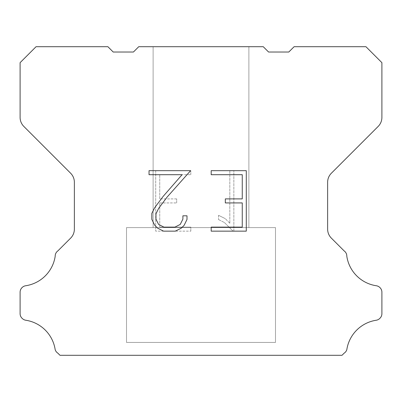 <?xml version="1.0" encoding="UTF-8"?>
<svg xmlns="http://www.w3.org/2000/svg" width="402" height="402" viewBox="0 0 402 402"><rect width="100%" height="100%" fill="white"/><g stroke="black" fill="none" stroke-linecap="round" stroke-linejoin="round"><path stroke-width="0.3" stroke-dasharray="2.01 1.51" d="M248.883 227.602L248.883 46.702L153.117 46.702L153.117 227.602L248.883 227.602L153.117 227.602L248.883 227.602L248.883 46.702L153.117 46.702L153.117 227.602L248.883 227.602L153.117 227.602L248.883 227.602L248.883 46.702L153.117 46.702L153.117 227.602L248.883 227.602L153.117 227.602L248.883 227.602L248.883 46.702L153.117 46.702L153.117 227.602L248.883 227.602L153.117 227.602L248.883 227.602L248.883 46.702L153.117 46.702L153.117 227.602L248.883 227.602L153.117 227.602L248.883 227.602L248.883 46.702L153.117 46.702L153.117 227.602L248.883 227.602L153.117 227.602L248.883 227.602L248.883 46.702L153.117 46.702L153.117 227.602L248.883 227.602L153.117 227.602L248.883 227.602L248.883 46.702L153.117 46.702L153.117 227.602L248.883 227.602L153.117 227.602L248.883 227.602L248.883 46.702L153.117 46.702L153.117 227.602L248.883 227.602L153.117 227.602L248.883 227.602L248.883 46.702L153.117 46.702L153.117 227.602L248.883 227.602L153.117 227.602L248.883 227.602L248.883 46.702L153.117 46.702L153.117 227.602L248.883 227.602L153.117 227.602L248.883 227.602L248.883 46.702L153.117 46.702L153.117 227.602L248.883 227.602L153.117 227.602L248.883 227.602L248.883 46.702L153.117 46.702L153.117 227.602L248.883 227.602L153.117 227.602L248.883 227.602L248.883 46.702L153.117 46.702L153.117 227.602L248.883 227.602L153.117 227.602L248.883 227.602L248.883 46.702L153.117 46.702L153.117 227.602L248.883 227.602L153.117 227.602L248.883 227.602L248.883 46.702L153.117 46.702L153.117 227.602L248.883 227.602L153.117 227.602L248.883 227.602L248.883 46.702L153.117 46.702L153.117 227.602L248.883 227.602L153.117 227.602L248.883 227.602L248.883 46.702L153.117 46.702L153.117 227.602L248.883 227.602L153.117 227.602L153.117 46.702L153.117 227.602L248.883 227.602L248.883 46.702L153.117 46.702L153.117 227.602L248.883 227.602L248.883 46.702L153.117 46.702L153.117 227.602L248.883 227.602L248.883 46.702L153.117 46.702L153.117 227.602L248.883 227.602L248.883 46.702L153.117 46.702L153.117 227.602L248.883 227.602L248.883 46.702L153.117 46.702L153.117 227.602L248.883 227.602L248.883 46.702L153.117 46.702L153.117 227.602L248.883 227.602L248.883 46.702L153.117 46.702L153.117 227.602L248.883 227.602L248.883 46.702L153.117 46.702L153.117 227.602L248.883 227.602L248.883 46.702L153.117 46.702L153.117 227.602L248.883 227.602L248.883 46.702L153.117 46.702L153.117 227.602L248.883 227.602L248.883 46.702L153.117 46.702L153.117 227.602L248.883 227.602L248.883 46.702L153.117 46.702L153.117 227.602L248.883 227.602L248.883 46.702L153.117 46.702L153.117 227.602L248.883 227.602L248.883 46.702L153.117 46.702L153.117 227.602L248.883 227.602L248.883 46.702L153.117 46.702L153.117 227.602L248.883 227.602L248.883 46.702L153.117 46.702L248.883 46.702L153.117 46.702L248.883 46.702L248.883 227.602L153.117 227.602M126.509 355.192L275.491 355.192M275.491 342.424L275.491 227.602L126.509 227.602L126.509 342.424L275.491 342.424L126.509 342.424L275.491 342.424L275.491 227.602L126.509 227.602L126.509 342.424L275.491 342.424L126.509 342.424L275.491 342.424L275.491 227.602L126.509 227.602L126.509 342.424L275.491 342.424L126.509 342.424L275.491 342.424L275.491 227.602L126.509 227.602L126.509 342.424L275.491 342.424L126.509 342.424L275.491 342.424L275.491 227.602L126.509 227.602L126.509 342.424L275.491 342.424L126.509 342.424L275.491 342.424L275.491 227.602L126.509 227.602L126.509 342.424L275.491 342.424L126.509 342.424L275.491 342.424L275.491 227.602L126.509 227.602L126.509 342.424L275.491 342.424L126.509 342.424L275.491 342.424L275.491 227.602L126.509 227.602L126.509 342.424L275.491 342.424L126.509 342.424L275.491 342.424L275.491 227.602L126.509 227.602L126.509 342.424L275.491 342.424L126.509 342.424L275.491 342.424L275.491 227.602L126.509 227.602L126.509 342.424L275.491 342.424L126.509 342.424L275.491 342.424L275.491 227.602L126.509 227.602L126.509 342.424L275.491 342.424L126.509 342.424L275.491 342.424L275.491 227.602L126.509 227.602L126.509 342.424L275.491 342.424L126.509 342.424L275.491 342.424L275.491 227.602L126.509 227.602L126.509 342.424L275.491 342.424L126.509 342.424L275.491 342.424L275.491 227.602L126.509 227.602L126.509 342.424L275.491 342.424L126.509 342.424L275.491 342.424L275.491 227.602L126.509 227.602L126.509 342.424L275.491 342.424L126.509 342.424L275.491 342.424L275.491 227.602L126.509 227.602L126.509 342.424L275.491 342.424L126.509 342.424L275.491 342.424L275.491 227.602L126.509 227.602L126.509 342.424L275.491 342.424L126.509 342.424L275.491 342.424L275.491 227.602L126.509 227.602L126.509 342.424L275.491 342.424L126.509 342.424L126.509 227.602L126.509 342.424L275.491 342.424L275.491 227.602L126.509 227.602L126.509 342.424L275.491 342.424L275.491 227.602L126.509 227.602L126.509 342.424L275.491 342.424L275.491 227.602L126.509 227.602L126.509 342.424L275.491 342.424L275.491 227.602L126.509 227.602L126.509 342.424L275.491 342.424L275.491 227.602L126.509 227.602L126.509 342.424L275.491 342.424L275.491 227.602L126.509 227.602L126.509 342.424L275.491 342.424L275.491 227.602L126.509 227.602L126.509 342.424L275.491 342.424L275.491 227.602L126.509 227.602L126.509 342.424L275.491 342.424L275.491 227.602L126.509 227.602L126.509 342.424L275.491 342.424L275.491 227.602L126.509 227.602L126.509 342.424L275.491 342.424L275.491 227.602L126.509 227.602L126.509 342.424L275.491 342.424L275.491 227.602L126.509 227.602L126.509 342.424L275.491 342.424L275.491 227.602L126.509 227.602L126.509 342.424L275.491 342.424L275.491 227.602L126.509 227.602L126.509 342.424L275.491 342.424L275.491 227.602L126.509 227.602L126.509 342.424L275.491 342.424L275.491 227.602L126.509 227.602L275.491 227.602L126.509 227.602L275.491 227.602L275.491 342.424L126.509 342.424M126.509 227.602L275.491 227.602M242.26 202.925L242.26 227.12L211.191 227.12L211.191 231.15L246.29 231.15L246.29 170.669L211.191 170.669L211.191 174.699L242.26 174.699L242.26 198.895L225.326 198.895L225.326 202.925L242.26 202.925M186.995 219.442L186.995 215.814L182.9 215.814L182.9 219.125L180.222 224.437L174.905 227.12L163.956 227.12L158.604 224.447L155.966 219.125L155.966 213.814L158.679 208.296L167.071 197.121L190.618 170.669L149.031 170.669L149.031 174.699L182.071 174.699L163.287 196.226L154.745 207.608L151.83 213.392L151.83 219.376L154.745 225.281L157.735 228.235L163.604 231.15L175.222 231.15L181.126 228.281L184.121 225.346L186.995 219.442M159.74 227.12L159.74 202.925L159.74 227.12L190.809 227.12L159.74 227.12M159.74 202.925L176.674 202.925L159.74 202.925M176.674 202.925L176.674 198.895L176.674 202.925M176.674 198.895L159.74 198.895L176.674 198.895M159.74 198.895L159.74 174.699L159.74 198.895M159.74 174.699L190.809 174.699L159.74 174.699M190.809 174.699L190.809 170.669L190.809 174.699M190.809 231.15L190.809 227.12L190.809 231.15L155.71 231.15L190.809 231.15M155.71 170.669L155.71 231.15L155.71 170.669L190.809 170.669L155.71 170.669M218.522 215.306L218.522 219.552L218.522 215.306L225.215 218.608L218.522 215.306M218.522 219.552L224.427 222.542L218.522 219.552M224.427 222.542L233.004 231.075L224.427 222.542M233.004 231.075L233.853 231.075L233.004 231.075M233.853 231.075L233.853 170.589L233.853 231.075M229.823 223.251L225.215 218.608L229.823 223.251L229.823 170.589L229.823 223.251M233.853 170.589L229.823 170.589L233.853 170.589M138.745 46.702L133.424 52.024L113.208 52.024L107.887 46.702L36.059 46.702L20.1 62.667L20.1 117.404A12.769 12.769 0 0 0 23.839 126.434L70.631 173.227A12.769 12.769 0 0 1 74.37 182.257L74.37 229.11A12.769 12.769 0 0 1 70.631 238.14L57.883 250.883A6.387 6.387 0 0 0 55.19 256.235A35.115 35.115 0 0 1 25.678 285.752A6.387 6.387 0 0 0 22.11 287.551L21.969 287.686A6.387 6.387 0 0 0 20.1 292.204L20.1 313.655A6.387 6.387 0 0 0 21.969 318.168L22.246 318.444A6.387 6.387 0 0 0 25.793 320.243A35.115 35.115 0 0 1 55.174 349.624A6.387 6.387 0 0 0 57.863 353.172L59.988 355.298L342.012 355.298L344.137 353.172A6.387 6.387 0 0 0 346.825 349.624A35.115 35.115 0 0 1 376.207 320.243A6.387 6.387 0 0 0 379.754 318.444L380.031 318.168A6.387 6.387 0 0 0 381.9 313.655L381.9 292.204A6.387 6.387 0 0 0 380.031 287.686L379.89 287.551A6.387 6.387 0 0 0 376.322 285.752A35.115 35.115 0 0 1 346.81 256.235A6.387 6.387 0 0 0 344.117 250.883L331.369 238.14A12.769 12.769 0 0 1 327.63 229.11L327.63 182.257A12.769 12.769 0 0 1 331.369 173.227L378.161 126.434A12.769 12.769 0 0 0 381.9 117.404L381.9 62.667L365.941 46.702L294.113 46.702L288.792 52.024L268.576 52.024L263.255 46.702L138.745 46.702M275.491 355.298L126.509 355.298M153.117 46.702L248.883 46.702"/><path stroke-width="0.6" d="M242.26 227.12L242.26 202.925L225.326 202.925L225.326 198.895L242.26 198.895L242.26 174.699L211.191 174.699L211.191 170.669L246.29 170.669L246.29 231.15L211.191 231.15L211.191 227.12L242.26 227.12M186.995 215.814L186.995 219.442L184.121 225.346L181.126 228.281L175.222 231.15L163.604 231.15L157.735 228.235L154.745 225.281L151.83 219.376L151.83 213.392L154.745 207.608L163.287 196.226L182.071 174.699L149.031 174.699L149.031 170.669L190.618 170.669L167.071 197.121L158.679 208.296L155.966 213.814L155.966 219.125L158.604 224.447L163.956 227.12L174.905 227.12L180.222 224.437L182.9 219.125L182.9 215.814L186.995 215.814M138.745 46.702L263.255 46.702L268.576 52.024L288.792 52.024L294.113 46.702L365.941 46.702L381.9 62.667L381.9 117.404A12.769 12.769 0 0 1 378.161 126.434L331.369 173.227A12.769 12.769 0 0 0 327.63 182.257L327.63 229.11A12.769 12.769 0 0 0 331.369 238.14L344.117 250.883A6.387 6.387 0 0 1 346.81 256.235A35.115 35.115 0 0 0 376.322 285.752A6.387 6.387 0 0 1 379.89 287.551L380.031 287.686A6.387 6.387 0 0 1 381.9 292.204L381.9 313.655A6.387 6.387 0 0 1 380.031 318.168L379.754 318.444A6.387 6.387 0 0 1 376.207 320.243A35.115 35.115 0 0 0 346.825 349.624A6.387 6.387 0 0 1 344.137 353.172L342.012 355.298L59.988 355.298L57.863 353.172A6.387 6.387 0 0 1 55.174 349.624A35.115 35.115 0 0 0 25.793 320.243A6.387 6.387 0 0 1 22.246 318.444L21.969 318.168A6.387 6.387 0 0 1 20.1 313.655L20.1 292.204A6.387 6.387 0 0 1 21.969 287.686L22.11 287.551A6.387 6.387 0 0 1 25.678 285.752A35.115 35.115 0 0 0 55.19 256.235A6.387 6.387 0 0 1 57.883 250.883L70.631 238.14A12.769 12.769 0 0 0 74.37 229.11L74.37 182.257A12.769 12.769 0 0 0 70.631 173.227L23.839 126.434A12.769 12.769 0 0 1 20.1 117.404L20.1 62.667L36.059 46.702L107.887 46.702L113.208 52.024L133.424 52.024L138.745 46.702"/></g></svg>
